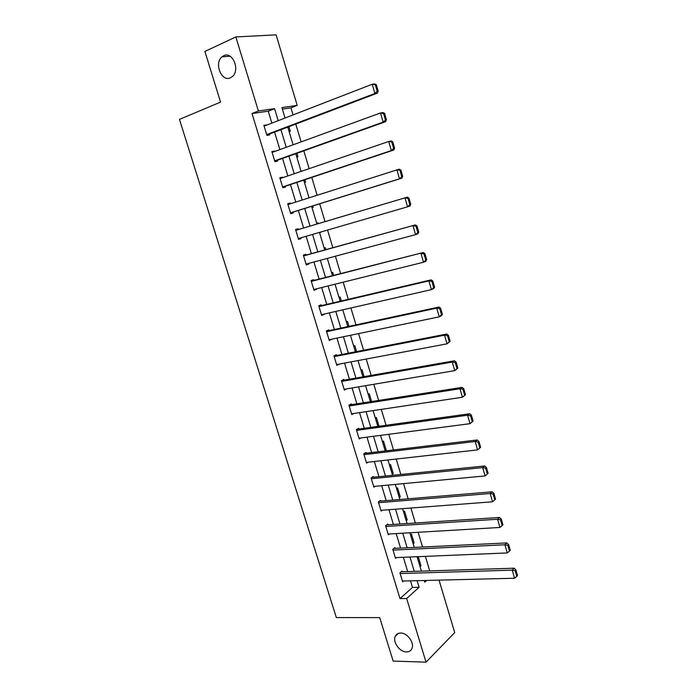 <?xml version="1.0" encoding="UTF-8"?>
<svg xmlns="http://www.w3.org/2000/svg" width="697" height="697" viewBox="0 0 697 697"><rect width="100%" height="100%" fill="white"/><g stroke="black" fill="none" stroke-linecap="round" stroke-linejoin="round"><path stroke-width="1.05" d="M400.636 633.05C407.336 632.78 414.741 642.982 411.901 648.611C410.864 650.824 409.034 651.922 406.421 651.922C399.651 652.07 392.394 641.841 395.295 636.274C396.323 634.157 398.1 633.076 400.636 633.05M223.693 55.725C232.484 51.012 240.43 70.022 232.406 76.522L230.454 77.803C221.559 82.316 213.822 63.218 221.977 56.832L223.693 55.725M439.049 580.131L454.723 632.58L426.024 662.15L393.152 661.087L379.734 617.62L336.337 617.577L179.46 119.396L220.548 102.111L204.901 51.439L235.856 36.95L276.099 34.85L297.183 105.386L281.902 107.591L285.038 118.02M293.045 114.918L290.928 107.852L297.183 105.386M429.718 570.887L425.37 556.372M422.565 547.023L418.148 532.281M415.368 523.003L410.882 508.035M408.12 498.817L403.563 483.622M400.819 474.465L396.192 459.044M393.474 449.957L388.778 434.301M386.077 425.275L381.311 409.383M378.628 400.427L373.792 384.291M371.126 375.413L366.213 359.033M363.573 350.216L358.589 333.593M355.975 324.854L350.913 307.978M348.317 299.318L343.185 282.189M340.606 273.599L335.396 256.217M332.844 247.705L327.555 230.062M325.029 221.629L319.688 203.803M317.118 195.238L311.777 177.413M309.154 168.657L303.814 150.84M301.13 141.883L295.789 124.083M290.928 107.852L282.355 109.098M289.107 131.524L290.327 131.306L288.933 126.68M296.791 157.078L298.002 156.825L296.939 153.296M304.432 182.466L305.626 182.17L304.885 179.721M312.021 207.68L313.197 207.349L312.779 205.955M316.665 223.11L317.832 222.761L318.111 223.685M319.557 232.728L320.629 232.075M324.175 248.054L325.316 247.662L325.908 249.622M331.633 272.832L332.765 272.405L333.654 275.376M339.038 297.445L340.153 296.983L341.347 300.956M346.392 321.901L347.498 321.395L348.988 326.353M353.701 346.182L354.79 345.651L356.576 351.584M360.968 370.316L362.039 369.75L364.113 376.641M368.182 394.293L369.236 393.692L371.597 401.524M375.343 418.104L376.389 417.468L379.029 426.242M382.461 441.767L383.498 441.096L386.216 450.149L385.188 450.828M389.536 465.274L390.555 464.577L393.265 473.568L392.245 474.274M396.567 488.632L397.569 487.9L400.261 496.83L399.259 497.58M403.554 511.842L404.539 511.075L407.214 519.945L406.229 520.729M410.489 534.895L411.465 534.102L414.123 542.919L413.147 543.73M417.381 557.809L418.348 556.981L420.979 565.737L420.021 566.583M271.865 123.116L268.24 111.163L252.009 113.541L400 598.601L412.485 587.414L410.489 580.845M407.684 571.584L403.354 557.286M400.575 548.086L396.175 533.58M393.413 524.44L388.952 509.716M386.199 500.638L381.668 485.687M378.941 476.678L374.35 461.501M371.64 452.553L366.97 437.15M364.278 428.272L359.547 412.633M356.881 403.824L352.072 387.95M349.424 379.22L344.545 363.102M341.922 354.442L336.965 338.089M334.368 329.489L329.341 312.901M326.762 304.38L321.657 287.539M319.095 279.088L313.92 262.002M311.385 253.63L306.14 236.283M303.622 227.989L298.316 210.468M295.772 202.06L290.466 184.539M287.852 175.932L282.555 158.419M279.889 149.62L274.592 132.125M266.629 125.146L263.849 125.277L266.942 135.427L269.608 134.957L269.347 134.112M274.635 151.528L274.505 151.083L271.856 151.606L274.923 161.687L277.554 161.129L277.301 160.293M282.59 177.726L282.416 177.151L279.811 177.752L282.851 187.763L285.448 187.127L285.195 186.299M290.492 203.742L290.274 203.036L287.704 203.724L290.727 213.665L293.289 212.942L293.036 212.123M298.333 229.566L298.081 228.747L295.545 229.513L298.543 239.385L301.069 238.583L300.843 237.825M306.088 255.093L305.835 254.274L303.334 255.128L306.314 264.93L308.806 264.05L308.614 263.431M313.781 280.447L313.537 279.636L311.062 280.569L314.025 290.3L316.482 289.342L316.333 288.854M321.43 305.626L321.186 304.824L318.747 305.835L321.683 315.506L324.009 314.112M329.028 330.639L328.784 329.838L326.37 330.927L329.298 340.528L331.624 339.195M336.564 355.479L336.329 354.686L333.95 355.853L336.851 365.394L339.186 364.113M341.722 381.398L452.275 362.074L454.427 360.793L341.478 380.614L344.362 390.085L346.575 388.882M341.478 380.606L343.821 379.368L344.057 380.161M351.506 404.669L351.262 403.885L348.953 405.192L351.811 414.61L353.71 413.504M358.894 429.012L358.659 428.237L356.376 429.622L359.225 438.971L360.863 437.951M366.239 453.198L366.003 452.431L363.756 453.886L366.578 463.174L368.033 462.207M373.531 477.227L373.304 476.46L371.083 477.985L373.888 487.212L375.178 486.297M380.78 501.091L380.545 500.324L378.358 501.927L381.146 511.093L382.313 510.221M387.976 524.797L387.75 524.039L385.589 525.712L388.36 534.817L389.414 533.98M395.129 548.356L394.903 547.598L392.777 549.332L395.521 558.384L396.488 557.574M402.239 571.749L402.012 571.009L399.912 572.803L402.639 581.795L403.528 581.019M426.024 662.15L406.665 598.523L419.08 587.283L417.085 580.679M400 598.601L406.665 598.523M252.009 113.541L258.378 110.98L235.856 36.95M278.19 120.668L274.566 108.645L258.378 110.98M414.279 571.374L409.941 557.016M407.153 547.772L402.753 533.196M399.982 524.013L395.513 509.211M392.76 500.097L388.22 485.068M385.485 476.016L380.884 460.761M378.166 451.778L373.496 436.296M370.804 427.374L366.056 411.657M363.381 402.814L358.563 386.861M355.914 378.079L351.027 361.882M348.395 353.179L343.438 336.747M340.824 328.104L335.788 311.428M333.21 302.864L328.095 285.936M325.534 277.45L320.341 260.269M317.806 251.852L312.544 234.427M310.026 226.089L304.711 208.473M302.149 200.022L296.835 182.405M294.221 173.753L288.906 156.154M286.24 147.302L280.926 129.72M424.212 580.496L424.717 582.178L426.634 580.444M287.783 127.124L293.097 144.802M295.781 153.706L301.104 171.401M303.726 180.105L309.059 197.817M311.611 206.321L316.943 224.033M319.461 232.415L324.741 249.944M327.285 258.404L332.486 275.672M335.048 284.21L340.171 301.226M342.767 309.843L347.812 326.605M350.425 335.292L355.392 351.811M358.031 360.567L362.928 376.85M365.585 385.676L370.412 401.716M373.087 410.611L377.844 426.407M380.545 435.372L385.223 450.942M387.941 459.968L392.559 475.302M395.295 484.406L399.843 499.505M402.596 508.671L407.074 523.543M409.853 532.769L414.262 547.424M417.059 556.72L421.397 571.148M268.24 111.163L274.566 108.645M412.485 587.414L419.08 587.283M264.015 125.817L266.533 124.841M271.978 152.007L274.505 151.083M279.889 178.014L282.416 177.151M287.739 203.846L290.274 203.036M319.548 232.693L320.716 232.362M298.525 239.324L301.069 238.583M306.253 264.738L308.806 264.05M313.929 289.978L316.482 289.342M321.544 315.053L324.114 314.469M329.115 339.953L331.694 339.413M336.634 364.688L339.212 364.2M385.032 450.288L386.216 450.149M392.071 473.69L393.265 473.568M399.067 496.935L400.261 496.83M406.02 520.032L407.214 519.945M412.92 542.98L414.123 542.919M419.786 565.781L420.979 565.737M264.111 126.122L372.224 84.25L374.742 83.928L376.328 84.659L375.317 84.79L377.182 91.255L378.183 91.115L376.328 84.659M266.829 135.07L377.391 93.128L374.881 93.485L372.224 84.25L375.317 84.79M266.681 134.582L374.881 93.485L377.182 91.255M377.391 93.128L378.183 91.115M272.118 152.443L380.501 112.975L382.984 112.548L384.578 113.341L383.585 113.515L385.432 119.936L386.417 119.753L384.578 113.341M274.775 161.199L385.607 121.679L383.141 122.141L380.501 112.975L383.585 113.515M274.67 160.85L383.141 122.141L385.432 119.936M385.607 121.679L386.417 119.753M280.063 178.589L388.717 141.482L391.156 140.96L392.768 141.813L391.792 142.031L393.622 148.391L394.598 148.173L392.768 141.813M282.66 187.144L393.77 150.021L391.339 150.578L388.717 141.482L391.792 142.031M282.599 186.935L391.339 150.578L393.622 148.391M393.77 150.021L394.598 148.173M287.957 204.552L399.276 169.153L400.897 170.077L399.939 170.329L401.751 176.646L402.709 176.385L400.897 170.077M290.501 212.916L401.864 178.153L399.468 178.807L396.872 169.78L399.939 170.329M290.475 212.838L399.468 178.807L401.751 176.646M401.864 178.153L402.709 176.385M295.798 230.341L407.327 197.146L295.789 230.324M410.768 204.387L409.897 206.068L407.545 206.826L404.966 197.87L408.015 198.41L409.819 204.683L410.768 204.387L408.965 198.122L408.015 198.41M298.299 238.566L407.545 206.826L409.819 204.683M407.327 197.146L408.965 198.122M303.578 255.947L415.325 224.922L303.535 255.799M418.758 232.179L417.878 233.783L415.56 234.636L412.999 225.741L416.039 226.29L417.834 232.519L418.758 232.179L416.972 225.959L416.039 226.29M306.061 264.119L415.56 234.636L417.834 232.519M415.325 224.922L416.972 225.959M311.315 281.379L423.262 252.497L311.228 281.1M426.695 259.763L425.789 261.297L423.515 262.238L420.971 253.412L424.003 253.961L425.78 260.147L426.695 259.763L424.917 253.595L424.003 253.961M313.781 289.49L423.515 262.238L425.78 260.147M423.262 252.497L424.917 253.595M318.991 306.636L428.882 280.874L431.138 279.872L318.869 306.227M434.571 287.155L433.656 288.602L431.408 289.638L428.882 280.874L431.905 281.431L433.673 287.565L434.571 287.155L432.811 281.022L431.905 281.431M321.439 314.695L431.408 289.638L433.673 287.565M431.138 279.872L432.811 281.022M326.614 331.728L436.74 308.144L438.962 307.046L326.457 331.188M442.386 314.338L441.454 315.715L439.241 316.839L436.74 308.144L439.755 308.693L441.506 314.783L442.386 314.338L440.643 308.257L439.755 308.693M329.054 339.735L439.241 316.839L441.506 314.783M438.962 307.046L440.643 308.257M334.194 356.646L444.538 335.205L446.725 334.02L333.994 355.984M450.149 341.321L447.021 343.839L444.538 335.205L447.544 335.762L449.277 341.809L450.149 341.321L448.415 335.283L447.544 335.762M336.607 364.601L447.021 343.839L449.277 341.809M446.725 334.02L448.415 335.283M457.859 368.112L454.749 370.638L452.275 362.074L455.272 362.632L456.997 368.635L457.859 368.112L456.134 362.118L455.272 362.632M344.118 389.292L454.749 370.638L456.997 368.635M454.427 360.793L456.134 362.118M349.188 405.985L459.968 388.743L462.085 387.384L349.267 405.018M465.509 394.702L462.416 397.246L459.968 388.743L462.947 389.301L464.664 395.26L465.509 394.702L463.793 388.76L462.947 389.301M351.576 413.826L462.416 397.246L464.664 395.26M462.085 387.384L463.793 388.76M356.62 430.397L467.591 415.22L469.673 413.774L356.934 429.282M473.097 421.11L470.031 423.671L467.591 415.22L470.571 415.787L472.27 421.694L473.097 421.11L471.399 415.203L470.571 415.787M358.981 438.195L470.031 423.671L472.27 421.694M469.673 413.774L471.399 415.203M363.991 454.662L475.171 441.506L477.218 439.973L364.487 453.407M480.642 447.326L477.584 449.896L475.171 441.506L478.133 442.072L479.824 447.944L480.642 447.326L478.952 441.454L478.133 442.072M366.343 462.399L477.584 449.896L479.824 447.944M477.218 439.973L478.952 441.454M371.318 478.752L482.69 467.609L484.703 465.988L371.954 477.384M488.127 473.35L485.086 475.929L482.69 467.609L485.643 468.175L487.325 474.004L488.127 473.35L486.445 467.521L485.643 468.175M373.653 486.445L485.086 475.929L487.325 474.004M484.703 465.988L486.445 467.521M378.593 502.694L490.157 493.52L492.143 491.821L379.342 501.213M380.919 510.326L492.535 501.788L490.157 493.52L493.101 494.086L494.765 499.871L495.558 499.183L493.894 493.406L493.101 494.086M492.143 491.821L493.894 493.406M494.765 499.871L492.535 501.788M385.824 526.47L497.571 519.248L499.522 517.47L386.652 524.885M388.124 534.059L499.932 527.455L497.571 519.248L500.507 519.814L502.162 525.564L502.938 524.841L501.282 519.099L500.507 519.814M499.522 517.47L501.282 519.099M502.162 525.564L499.932 527.455M393.003 550.09L504.924 544.793L506.85 542.928L393.91 548.408M395.295 557.626L507.277 552.939L504.924 544.793L507.852 545.359L509.498 551.066L510.265 550.308L508.618 544.61L507.852 545.359M506.85 542.928L508.618 544.61M509.498 551.066L507.277 552.939M400.139 573.553L512.234 570.155L514.125 568.212L401.097 571.784M402.413 581.045L514.569 578.24L512.234 570.155L515.153 570.721L516.782 576.384L517.54 575.6L515.911 569.946L515.153 570.721M514.125 568.212L515.911 569.946M516.782 576.384L514.569 578.24M221.977 56.832L230.054 56.23M395.295 636.274L398.301 633.434"/></g></svg>
